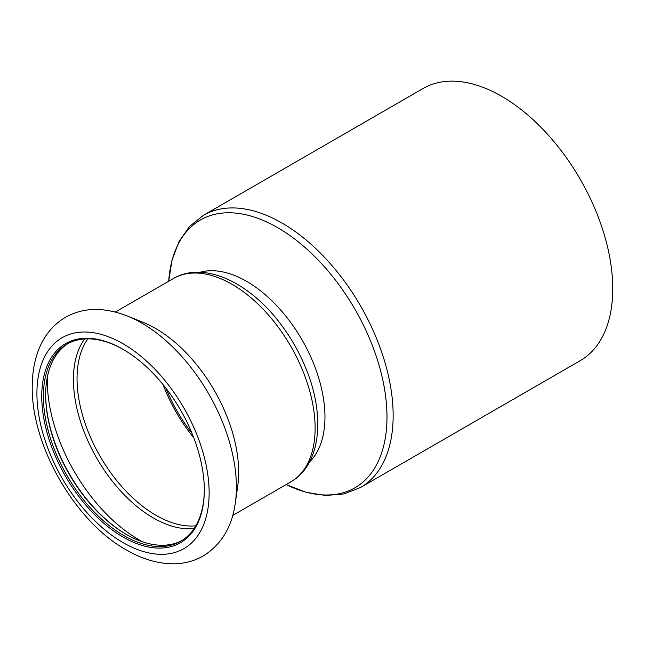 <?xml version="1.0" encoding="UTF-8"?>
<svg xmlns="http://www.w3.org/2000/svg" width="645" height="645" viewBox="0 0 645 645"><rect width="100%" height="100%" fill="white"/><g stroke="black" fill="none" stroke-linecap="round" stroke-linejoin="round"><path stroke-width="0.97" d="M360.611 487.451L580.202 360.676A157.138 90.727 -120 0 0 612.75 288.734A157.138 90.727 -120 0 0 544.162 130.604A157.138 90.727 -120 0 0 423.072 88.502L203.473 215.285L189.574 226.411L179.004 241.577L172.03 260.064L168.692 281.228A154.582 89.244 60 0 1 281.897 230.209A154.582 89.244 60 0 1 386.984 416.993A154.582 89.244 60 0 1 286.114 484.597L306.109 492.296L325.604 495.497L344.027 493.925L360.611 487.451A157.138 90.727 -120 0 0 393.152 415.517A157.138 90.727 -120 0 0 324.564 257.379A157.138 90.727 -120 0 0 203.473 215.285M309.519 461.989A110.722 63.928 -120 0 0 324.959 416.993A110.722 63.928 -120 0 0 281.841 311.333A110.722 63.928 -120 0 0 199.982 272.263M163.12 384.678A111.593 64.427 -120 0 0 193.734 437.697M166.031 388.363A109.271 63.089 -120 0 0 192 433.343M68.112 343.527A113.778 65.693 -120 0 0 45.666 394.942A113.778 65.693 -120 0 0 126.114 534.294A113.778 65.693 -120 0 0 126.122 534.294A113.778 65.693 -120 0 0 181.866 540.558M123.445 349.566A113.778 65.693 -120 0 0 66.967 344.164A113.778 65.693 -120 0 0 49.528 435.335A113.778 65.693 -120 0 0 123.856 535.6A113.778 65.693 -120 0 0 180.745 541.236A113.778 65.693 -120 0 0 204.304 489.62M45.666 394.466A114.939 66.362 -120 0 0 126.525 534.528M173.376 278.527A117.414 67.79 -120 0 1 290.798 346.317A117.414 67.79 -120 0 1 290.798 481.896C321.46 464.465 325.403 414.671 305.512 367.448A113.633 65.605 -120 0 0 279.849 323C248.897 282.171 203.812 260.685 173.376 278.527L115.334 312.035M235.336 502.923L237.723 486.088A117.414 67.79 -120 0 0 143.214 322.387L127.444 316.042C103.934 306.931 83.35 307.31 65.693 317.179C53.438 324.411 44.505 335.061 38.902 349.122C34.661 359.862 32.444 371.738 32.25 384.759C30.573 445.59 75.771 522.136 126.347 549.935C142.311 559.231 158.186 563.851 173.965 563.803C184.591 563.649 194.363 561.029 203.288 555.934C221.34 544.646 232.023 526.973 235.336 502.923A134.039 77.392 -120 0 0 127.444 316.042M123.034 537.027A114.939 66.362 -120 0 0 204.312 490.095A114.939 66.362 -120 0 0 123.034 349.324A114.939 66.362 -120 0 0 41.756 396.248A114.939 66.362 -120 0 0 123.034 537.027M47.391 376.777A129.806 74.941 -120 0 0 139.11 539.873A129.806 74.941 -120 0 0 142.706 541.873M84.64 338.939A112.956 65.218 -120 0 0 83.89 431.231A112.956 65.218 -120 0 0 153.308 517.927A112.956 65.218 -120 0 0 194.105 528.537M87.841 338.835A111.593 64.427 -120 0 0 87.502 429.981A111.593 64.427 -120 0 0 155.953 515.282A111.593 64.427 -120 0 0 195.798 525.82M123.034 542.606A121.784 70.313 -120 0 0 197.604 436.512A121.784 70.313 -120 0 0 48.456 350.396A121.784 70.313 -120 0 0 123.034 542.606M290.798 481.896L232.748 515.411"/></g></svg>
